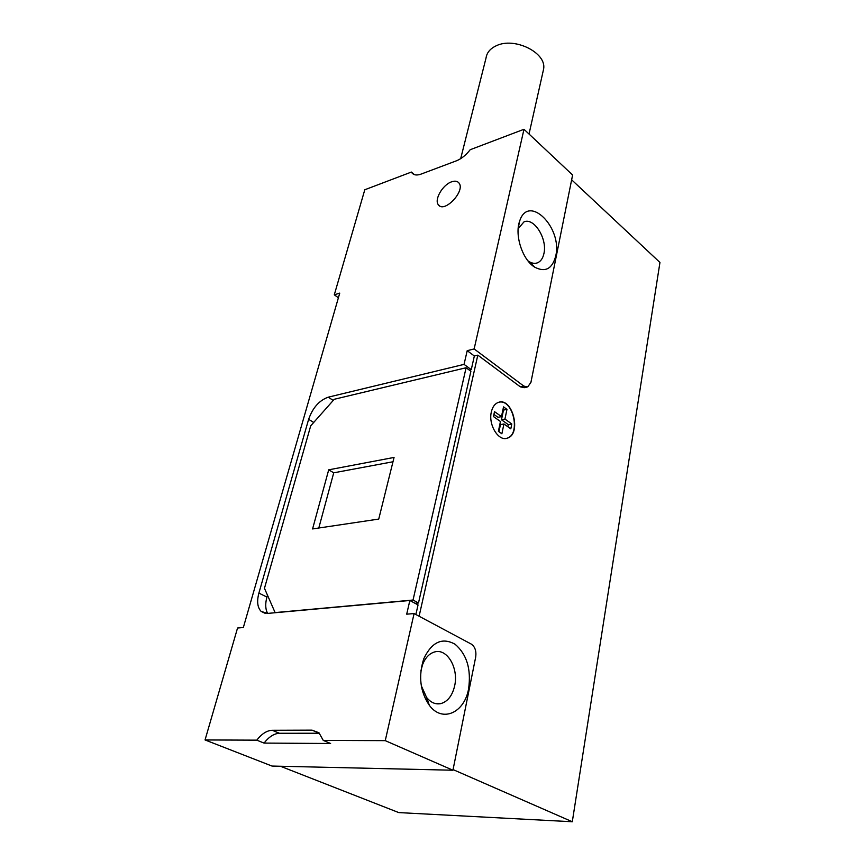 <?xml version="1.0" encoding="UTF-8"?>
<svg xmlns="http://www.w3.org/2000/svg" width="865" height="865" viewBox="0 0 865 865"><rect width="100%" height="100%" fill="white"/><g stroke="black" fill="none" stroke-linecap="round" stroke-linejoin="round"><path stroke-width="1.3" d="M571.646 179.812L659.952 262.463L572.295 821.75L398.776 812.592L280.455 766.249M493.926 414.421L498.002 417.319L501.484 416.616L494.51 411.643L493.472 416.552L500.457 421.504L498.391 431.343L501.873 433.787L503.927 423.958L510.804 428.845L511.81 423.969L508.328 424.661L507.885 426.769M338.399 297.765L334.29 294.824L364.792 189.759L411.372 172.07L411.902 172.87C413.827 175.184 416.876 175.595 421.071 174.103L456.417 160.814C461.423 158.803 466.019 155.105 470.192 149.721L523.985 129.285L572.608 175.011L530.915 382.406L527.682 386.936L523.79 386.082L474.139 348.941L467.197 350.682L464.051 364.381L328.224 397.186L333.241 400.419M555.719 256.04C552.248 268.95 545.231 272.648 534.657 267.134C522.579 259.911 514.448 235.291 519.595 221.332C528.191 193.122 562.737 227.527 555.719 256.04M523.985 129.285L474.139 348.941M205.048 739.953L271.999 766.055L452.936 770.228L385.249 740.645L323.261 740.408L330.603 743.489L264.063 743.089L256.775 740.159L205.048 739.953L237.551 628.012L243.335 627.536L339.74 293.116L334.29 294.824M468.592 688.854C464.483 712.782 442.339 722.978 429.386 705.397C420.098 691.611 418.228 676.052 423.785 658.741C431.786 641.971 442.22 637.137 455.066 644.23C466.83 654.34 471.339 669.207 468.592 688.854M385.249 740.645L414.086 613.566L471.263 644.079C475.004 646.706 476.485 651.042 475.696 657.054L452.936 770.228M451.638 181.812C454.936 180.677 457.369 181.055 458.937 182.958C465.803 190.743 444.242 213.633 438.404 204.821C433.906 199.869 442.664 184.688 451.638 181.812M256.775 740.159C261.727 733.801 266.874 730.514 272.216 730.287L279.482 733.282C274.129 733.498 268.993 736.764 264.063 743.089M279.482 733.282L319.315 733.228L312.027 730.146L272.216 730.287M312.027 730.146L318.98 732.774L323.261 740.408M414.086 613.566L406.701 614.172L409.848 600.483L418.044 604.927L415.87 614.518M265.22 613.361L261.1 611.371L267.49 613.426L409.848 600.483M261.1 611.371C257.446 607.479 256.71 601.38 258.894 593.098L308.632 419.309C312.708 407.761 319.239 400.387 328.224 397.186M411.372 172.07L414.465 174.654M526.947 387.098L524.222 387.693L520.33 386.839L477.815 355.147L474.355 355.991L467.197 350.682M491.342 411.956C492.531 406.874 494.867 403.696 498.337 402.409C512.545 396.84 521.93 434.306 507.301 438.155C498.554 441.691 488.13 424.758 491.342 411.956M477.815 355.147L419.103 616.237M572.295 821.75L453.065 769.591M469.317 370.112L471.263 369.647L464.051 364.381M415.038 603.294L418.487 602.991L470.895 371.269L466.094 367.755L334.268 399.273L310.697 425.85L264.463 588.297L275.167 612.723M329.608 404.517L318.99 416.508M258.894 593.098L266.928 597.077L267.447 595.25M266.928 597.077C265.112 603.857 265.36 609.295 267.685 613.404M474.355 355.991L471.263 369.647M418.487 602.991L413.038 600.029L274.908 612.604M413.038 600.029L466.094 367.755M328.7 469.825L312.579 528.937L378.74 519.076L394.062 457.434L328.7 469.825L333.728 472.82L392.991 461.759M318.796 528.007L333.728 472.82M421.287 685.729L426.596 697.46C430.824 702.64 435.603 704.683 440.912 703.591C447.789 701.515 452.373 695.601 454.655 685.837C458.796 668.148 447.129 648.123 434.663 651.94C429.418 653.432 425.407 657.605 422.628 664.461L420.898 670.829M527.877 260.754L528.796 261.403C531.845 263.328 534.711 263.814 537.392 262.852C540.679 261.511 542.863 258.408 543.923 253.564C547.556 238.913 534.019 217.169 523.941 221.905L518.167 228.728M460.677 158.652L486.065 57.858C486.865 52.57 490.282 48.537 496.305 45.748C514.459 36.719 546.712 52.754 543.642 68.897L543.004 71.741M511.81 423.969L504.944 419.082L506.966 409.372L503.527 406.885L501.484 416.616M499.019 402.214C513.075 398.646 521.076 434.587 507.02 438.209L506.263 438.404M498.954 431.732L500.435 424.65L503.927 423.958M506.966 409.372L503.495 410.086L501.462 419.774L508.328 424.661M503.495 410.086L502.933 409.686M504.944 419.082L501.462 419.774M520.33 386.839L523.79 386.082M313.703 422.466L308.632 419.309M435.938 703.699L440.912 703.591M536.332 263.165L537.392 262.852M438.404 204.821L439.831 206.011M529.034 134.032L543.642 68.897M411.902 172.87L413.578 174.287M528.796 261.403L534.657 267.134M518.189 228.49L519.595 221.332M426.596 697.46L429.386 705.397M422.628 664.461L423.785 658.741"/></g></svg>
